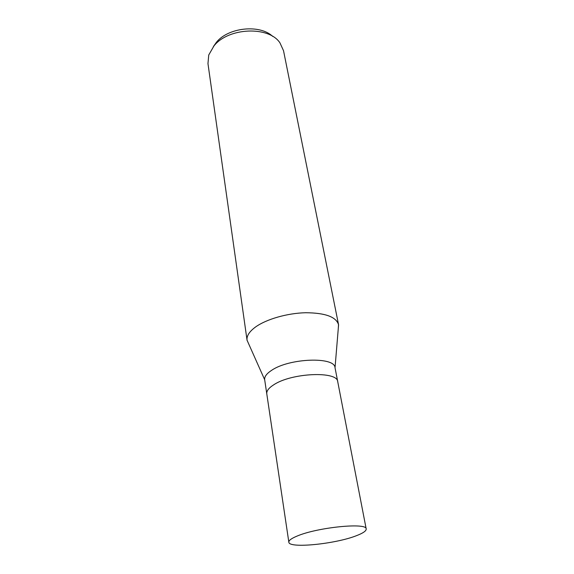 <?xml version="1.0" encoding="UTF-8"?>
<svg xmlns="http://www.w3.org/2000/svg" width="574" height="574" viewBox="0 0 574 574"><rect width="100%" height="100%" fill="white"/><g stroke="black" fill="none" stroke-linecap="round" stroke-linejoin="round"><path stroke-width="0.86" d="M337.756 381.818L335.029 367.712C334.857 356.468 289.167 358.083 271.545 370.381C266.594 373.638 264.305 376.759 264.679 379.737L247.05 340.203L207.967 63.628L208.735 55.011L213.966 45.898C228.373 27.473 268.811 25.837 279.94 42.842L283.527 50.713L338.531 324.568C336.012 316.791 325.013 312.844 305.54 312.737C287.237 313.174 266.386 319.187 255.53 327.001C249.188 331.672 246.375 336.177 247.1 340.511M264.679 379.737L266.788 393.879C266.422 391.002 268.747 387.967 273.755 384.781C291.599 372.756 337.67 370.876 337.742 381.753C337.67 370.876 291.599 372.748 273.755 384.781C268.747 387.967 266.422 391.002 266.788 393.879L266.795 393.943M338.531 324.568L338.273 328.565L338.581 324.87C336.364 316.977 325.48 312.93 305.92 312.73C287.538 313.095 266.465 319.13 255.538 327.001C249.346 331.55 246.519 335.948 247.05 340.203M272.715 36.42C260.008 24.108 228.237 27.351 216.398 42.311L213.413 46.551M297.031 536.102C291.384 538.448 288.657 540.471 288.837 542.172C288.794 548.73 335.51 544.03 356.49 535.671C363.127 533.124 366.363 530.885 366.198 528.948C367.195 522.354 317.235 527.334 297.031 536.102M335.029 367.733L338.581 324.87M266.788 393.879L288.837 542.172M337.742 381.753L366.198 528.948"/></g></svg>
